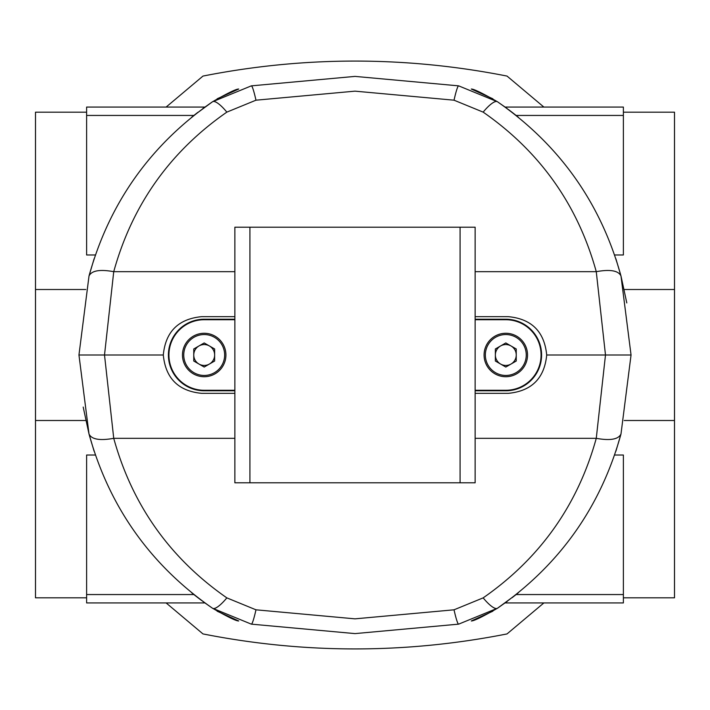 <?xml version="1.0" encoding="UTF-8"?>
<svg xmlns="http://www.w3.org/2000/svg" width="710" height="710" viewBox="0 0 710 710"><rect width="100%" height="100%" fill="white"/><g stroke="black" fill="none" stroke-linecap="round" stroke-linejoin="round"><path stroke-width="1.06" d="M540.896 347.98L541.588 355L540.896 362.002M512.789 390.092L505.804 390.784L475.132 390.784M512.789 319.908L505.804 319.216A35.784 35.784 0 0 1 541.588 355A35.784 35.784 0 0 1 505.804 390.784M166.131 602.932L202.971 633.923C304.324 653.919 405.676 653.919 507.029 633.923L543.869 602.932M623.38 112.18L674.5 112.18L674.5 597.82L623.38 597.82M234.868 390.784L204.196 390.784L197.202 390.092M197.14 319.917L204.196 319.216L234.868 319.216M86.62 112.18L35.5 112.18L35.5 597.82L86.62 597.82M166.131 107.068L202.971 76.076C304.324 56.081 405.676 56.081 507.029 76.076L543.869 107.068M505.804 319.216L475.132 319.216M204.196 390.784A35.784 35.784 0 0 1 168.412 355A35.784 35.784 0 0 1 204.196 319.216M507.393 108.763L497.497 101.77C559.613 144.982 600.775 203.042 620.984 275.968L631.048 355L605.488 355L631.048 355L620.984 434.032C600.775 506.958 559.613 565.018 497.497 608.23C482.489 616.812 473.756 621.064 471.298 620.975L492.846 611.203M507.304 601.308L497.497 608.23L516.117 594.554L623.38 594.554L623.38 455.03L614.62 455.03M191.576 592.708L201.72 600.58M194.176 594.785L198.108 597.856M202.607 601.237L212.503 608.23C227.511 616.812 236.244 621.064 238.702 620.975L217.145 611.203M355 618.845L454.027 609.81A25.56 2.148 -100.4 0 0 458.66 624.143L355 633.604L251.34 624.143A25.56 2.148 100.4 0 0 255.973 609.81L355 618.845M234.868 393.34L201.64 393.34C178.37 391.103 165.59 378.323 163.3 355L78.952 355L89.016 275.968C109.225 203.042 150.387 144.982 212.503 101.77L193.883 115.446L86.62 115.446L86.62 254.97L95.38 254.97M95.38 455.03L86.62 455.03L86.62 602.932L204.933 602.932L212.503 608.23C150.387 565.018 109.225 506.958 89.016 434.032L78.952 355L104.512 355L113.733 438.327C132.246 505.112 169.947 558.3 226.845 597.873A25.56 6.47 -55.9 0 1 212.503 608.23L251.34 624.143M507.322 601.29L505.067 602.932L623.38 602.932L623.38 594.554M615.916 451.169L620.984 434.032C618.383 439.41 610.139 440.839 596.267 438.327L605.488 355L546.7 355C544.455 378.279 531.675 391.059 508.36 393.34L475.132 393.34M518.424 592.708L516.117 594.554M515.726 594.865L512.105 597.696M201.01 600.048L197.708 597.545M197.069 597.057L194.638 595.149M454.027 609.81L483.155 597.873A25.56 6.47 55.9 0 0 497.497 608.23L458.66 624.143M94.084 451.169L89.016 434.032C91.617 439.41 99.861 440.839 113.733 438.327L234.868 438.327M202.696 108.692L212.503 101.77C227.511 93.188 236.244 88.936 238.702 89.025L217.154 98.796M518.424 117.292L508.28 109.42M515.824 115.215L511.892 112.144M614.62 254.97L623.38 254.97L623.38 107.068L505.067 107.068L497.497 101.77C482.489 93.188 473.756 88.936 471.298 89.025L492.855 98.796M355 91.155L255.973 100.19A25.56 2.148 79.6 0 0 251.34 85.857L355 76.396L458.66 85.857A25.56 2.148 -79.6 0 0 454.027 100.19L355 91.155M475.132 316.66L508.36 316.66C531.63 318.897 544.41 331.677 546.7 355L605.488 355L596.267 271.673C577.754 204.888 540.053 151.7 483.155 112.127A25.56 6.47 124.1 0 1 497.497 101.77L458.66 85.857M202.678 108.71L204.933 107.068L86.62 107.068L86.62 115.446M94.084 258.83L89.016 275.968C91.617 270.59 99.861 269.161 113.733 271.673L104.512 355L163.3 355C165.545 331.721 178.325 318.941 201.64 316.66L234.868 316.66M191.576 117.292L193.883 115.446M194.274 115.135L197.895 112.304M508.99 109.952L512.292 112.455M512.931 112.943L515.362 114.851M255.973 100.19L226.845 112.127A25.56 6.47 -124.1 0 0 212.503 101.77L251.34 85.857M615.916 258.83L620.984 275.968C618.383 270.59 610.139 269.161 596.267 271.673L475.132 271.673M475.132 482.8L460.08 482.8L460.08 227.2L475.132 227.2L475.132 482.8M249.92 482.8L234.868 482.8L234.868 227.2L249.92 227.2L249.92 482.8L460.08 482.8M475.132 319.731L505.804 319.731A35.269 35.269 0 0 1 541.073 355A35.269 35.269 0 0 1 505.804 390.269L475.132 390.269M234.868 390.269L204.196 390.269A35.269 35.269 0 0 1 168.927 355A35.269 35.269 0 0 1 204.196 319.731L234.868 319.731M249.92 227.2L460.08 227.2M511.022 364.044A10.437 10.437 0 0 0 511.022 345.956A10.437 10.437 0 0 0 495.367 355A10.437 10.437 0 0 0 511.022 364.044M484.078 355A21.726 21.726 0 0 1 505.804 333.274A21.726 21.726 0 0 1 527.53 355A21.726 21.726 0 0 1 505.804 376.726A21.726 21.726 0 0 1 484.078 355A21.726 21.726 0 0 0 505.804 376.726A21.726 21.726 0 0 0 527.53 355M505.804 342.948L516.241 348.974L516.241 361.026L505.804 367.052L495.367 361.026L495.367 348.974L505.804 342.948M209.415 364.044A10.437 10.437 0 0 0 209.415 345.956A10.437 10.437 0 0 0 193.759 355A10.437 10.437 0 0 0 209.415 364.044M182.47 355A21.726 21.726 0 0 1 204.196 333.274A21.726 21.726 0 0 1 225.922 355A21.726 21.726 0 0 1 204.196 376.726A21.726 21.726 0 0 1 182.47 355A21.726 21.726 0 0 0 204.196 376.726A21.726 21.726 0 0 0 225.922 355M204.196 342.948L214.633 348.974L214.633 361.026L204.196 367.052L193.759 361.026L193.759 348.974L204.196 342.948M624.223 420.498L674.5 420.498M624.223 289.502L674.5 289.502M85.777 289.502L35.5 289.502M85.777 420.498L35.5 420.498M255.973 609.81L226.845 597.873M483.155 597.873C540.053 558.3 577.754 505.112 596.267 438.327L475.132 438.327M86.62 594.554L193.883 594.554M454.027 100.19L483.155 112.127M226.845 112.127C169.947 151.7 132.246 204.888 113.733 271.673L234.868 271.673M623.38 115.446L516.117 115.446M526.252 355A20.448 20.448 0 0 0 505.804 334.552A20.448 20.448 0 0 0 485.356 355A20.448 20.448 0 0 0 505.804 375.448A20.448 20.448 0 0 0 526.252 355M224.644 355A20.448 20.448 0 0 0 204.196 334.552A20.448 20.448 0 0 0 183.748 355A20.448 20.448 0 0 0 204.196 375.448A20.448 20.448 0 0 0 224.644 355M89.016 434.032L83.194 407.07M620.984 275.968L626.806 302.93"/></g></svg>
